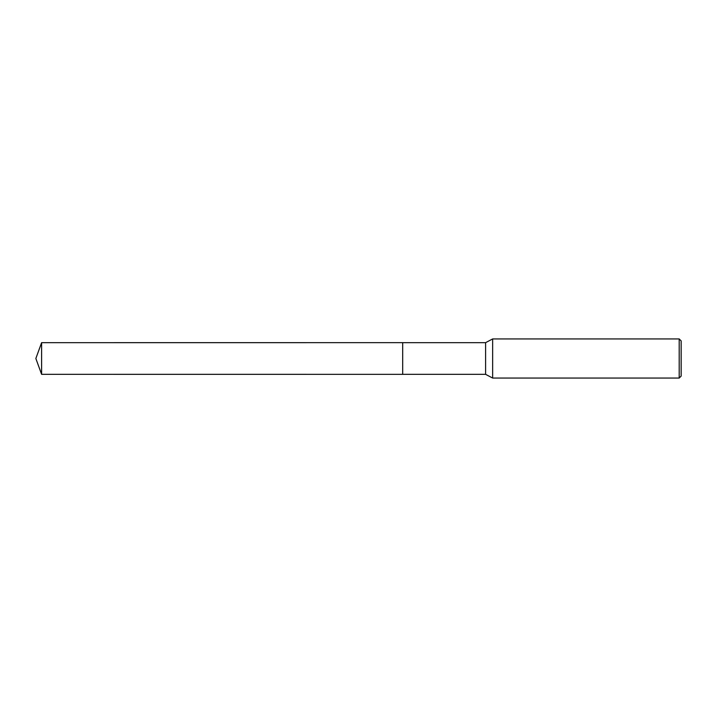 <?xml version="1.0" encoding="UTF-8"?>
<svg xmlns="http://www.w3.org/2000/svg" width="717" height="717" viewBox="0 0 717 717"><rect width="100%" height="100%" fill="white"/><g stroke="black" fill="none" stroke-linecap="round" stroke-linejoin="round"><path stroke-width="0.54" stroke-dasharray="3.58 2.69" d="M681.15 340.898L681.15 376.102M679.196 338.944L679.196 378.056M492.642 338.944L492.642 378.056M485.606 342.663L485.606 374.337M402.694 342.663L402.694 374.337L402.694 342.663M41.613 342.663L41.613 374.337M402.694 342.654L402.694 374.346"/><path stroke-width="1.08" d="M402.694 374.337L402.694 342.663L485.606 342.663L492.642 338.944L679.196 338.944L681.15 340.898L681.15 376.102L679.196 378.056L492.642 378.056L485.606 374.337L402.694 374.337L402.694 342.663M485.606 374.337L485.606 342.663M492.642 378.056L492.642 338.944M679.196 378.056L679.196 338.944M41.613 374.337L41.613 342.663L402.694 342.654L402.694 374.346L41.613 374.337L35.85 358.5L41.613 342.663"/></g></svg>

